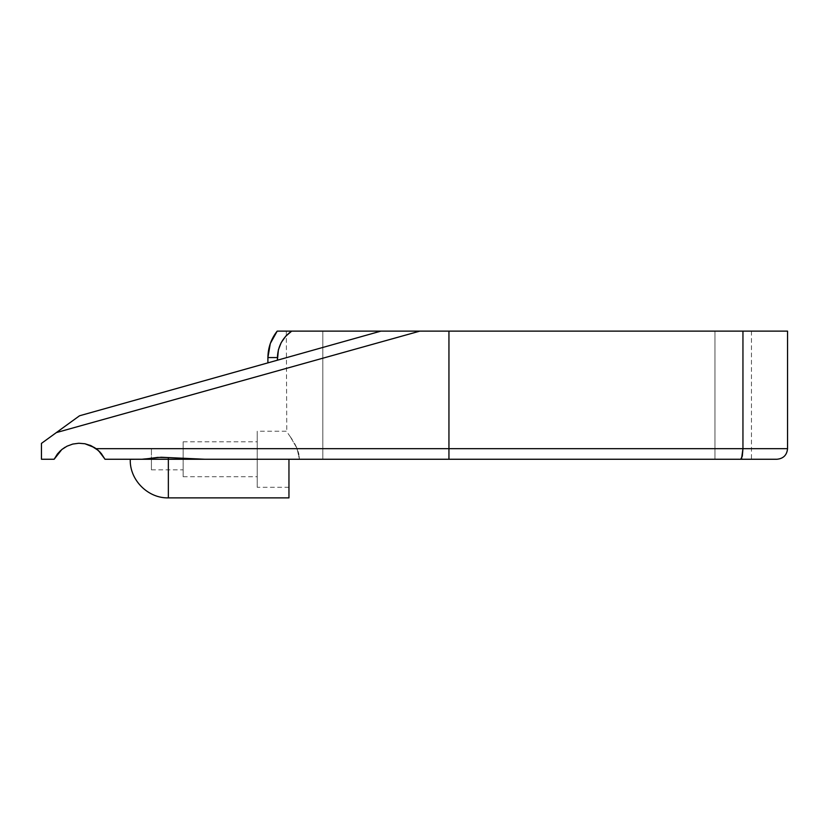 <?xml version="1.0" encoding="UTF-8"?>
<svg xmlns="http://www.w3.org/2000/svg" width="829" height="829" viewBox="0 0 829 829"><rect width="100%" height="100%" fill="white"/><g stroke="black" fill="none" stroke-linecap="round" stroke-linejoin="round"><path stroke-width="0.62" stroke-dasharray="4.14 3.11" d="M151.417 457.193L151.417 469.836L151.417 459.256L183.157 459.256L151.417 459.256L183.157 459.256L183.157 476.716L183.157 459.256L257.218 459.256L183.157 459.256L183.157 476.716L183.157 441.795L183.157 469.836L183.157 459.256L257.218 459.256L257.218 476.716L257.218 459.256L288.958 459.256L168.349 459.256L168.349 497.877L168.349 457.608L205.053 459.256L288.958 459.256L288.958 497.877L288.958 459.256L288.958 487.297L288.958 459.256L257.218 459.256L257.218 487.297L257.218 459.256L288.958 459.256L257.218 459.256L257.218 431.225L257.218 487.297L257.218 431.225L257.218 476.716L257.218 459.256L183.157 459.256L183.157 441.795L183.157 459.256L151.417 459.256L151.417 448.676L151.417 459.256L151.417 448.676L151.417 458.157L161.178 457.256L150.588 458.292M142.153 459.256L147.852 458.717L130.257 459.256L205.053 459.256L161.178 457.256L168.349 457.608L168.349 459.256L104.931 459.256L145.407 459.038M130.257 459.629L137.117 459.256L130.257 459.256M54.206 459.152L41.45 459.256L41.45 443.391L56.351 432.593L419.868 331.123L448.945 331.123L448.945 448.676L96.174 448.676L448.945 448.676L448.945 331.123L742.95 331.123L742.95 448.676L448.945 448.676L448.945 459.256L205.053 459.256L322.813 459.256L322.813 331.123L286.316 331.123L322.813 331.123L322.813 459.256L299.445 459.256L297.01 448.302L299.445 459.256L288.958 459.256L288.958 487.297L288.958 459.256L205.053 459.256L448.945 459.256L448.945 448.676L742.95 448.676L742.95 331.123L787.55 331.123L419.868 331.123L56.424 432.531M60.621 450.551L57.46 453.94M65.045 447.256L61.75 449.577M78.838 443.246L72.745 444.075L67.045 446.157M94.713 447.67L90.734 445.556M90.91 445.629L85.024 443.774M294.689 443.608L297 448.282L289.963 436.168L297.01 448.302L298.761 453.567L299.445 459.256L298.761 453.546L294.689 443.608M288.036 433.505L292.264 439.588L288.036 433.505M322.813 331.123L322.813 459.256L714.971 459.256L714.971 331.123L322.813 331.123L714.971 331.123L714.971 459.256L322.813 459.256L322.813 331.123L286.316 331.123L751.468 331.123L714.971 331.123L714.971 459.256L714.971 331.123L751.468 331.123L322.813 331.123M270.637 362.107L380.925 331.123L291.704 331.123L285.767 336.18L281.238 342.532L278.399 349.786L277.414 360.2L380.925 331.123L386.355 331.123M387.734 331.123L391.174 331.123M392.376 331.123L396.987 331.123M397.661 331.123L404.334 331.123M403.308 331.123L291.704 331.123C282.606 337.538 277.839 346.346 277.414 357.579L267.902 357.579C268.036 347.652 271.135 338.833 277.187 331.123L277.135 331.185M54.154 459.256L41.45 459.256L41.45 443.391L60.776 429.37M62.6 428.054L63.947 427.08M65.792 425.743L67.087 424.8M68.9 423.484L70.766 422.137M56.351 432.593L73.822 419.92M72.082 421.184L76.392 418.054M75.18 418.935L79.543 415.775L267.902 362.874L267.902 357.579L267.902 362.874L268.606 362.677L267.902 362.874M741.178 459.059L742.307 456.199L742.95 448.676L787.55 448.676L742.95 448.676L742.307 456.199L740.732 459.256L448.945 459.256L740.732 459.256M714.971 459.256L288.958 459.256L714.971 459.256M270.295 343.527L267.902 357.579L277.414 357.579M277.187 331.123L278.679 331.123M282.316 331.123L284.274 331.123M286.751 331.123L280.212 331.123M286.316 331.123L286.772 431.826L286.316 431.225L257.218 431.225M104.558 458.499L100.174 452.24L104.558 458.499M78.04 416.863L79.118 416.085M147.852 458.717L149.396 458.478M257.218 459.256L257.218 441.795L257.218 459.256M183.157 459.256L183.157 448.676L183.157 459.256M151.417 459.256L151.417 469.836L151.417 459.256M151.417 469.836L183.157 469.836M183.157 476.716L257.218 476.716M288.958 487.297L257.218 487.297M751.468 331.123L751.468 459.256M183.157 441.795L257.218 441.795M151.417 448.676L183.157 448.676"/><path stroke-width="1.24" d="M142.153 459.256L104.931 459.256L142.153 459.256L161.137 457.256L205.053 459.256L168.349 459.256L168.349 497.877L168.349 459.256L142.153 459.256L168.349 459.256L168.349 457.608L157.614 457.411L144.899 459.1M288.958 497.877L288.958 459.256L288.958 497.877L168.349 497.877C148.039 498.436 129.697 480.095 130.257 459.784M57.439 453.96L54.154 459.256L57.439 453.96M57.47 453.929L60.621 450.551M236.638 382.262L56.351 432.593L41.45 443.391L41.45 459.256L54.154 459.256L61.812 449.525L65.045 447.256M67.004 446.189L72.755 444.064L66.983 446.199L61.802 449.536L67.004 446.189L72.755 444.064L78.828 443.246L84.952 443.764L90.817 445.587L84.931 443.753L78.828 443.246L84.952 443.764L94.713 447.67M90.734 445.556L90.164 445.318M60.776 429.37L56.351 432.593L419.868 331.123L787.55 331.123L742.95 331.123L742.95 448.676L448.945 448.676L448.945 459.256L205.053 459.256L168.349 457.608L168.349 459.256L448.945 459.256L448.945 331.123L742.95 331.123L742.95 448.676L96.174 448.676L100.174 452.24L96.174 448.676L448.945 448.676L448.945 331.123L419.868 331.123L236.856 382.21M380.925 331.123L291.704 331.123L380.925 331.123L341.496 342.201L380.925 331.123L419.868 331.123L381.941 331.123M386.355 331.123L387.734 331.123M391.174 331.123L392.376 331.123M396.987 331.123L397.661 331.123M404.334 331.123L404.884 331.123M63.947 427.08L41.45 443.391L41.45 459.256L54.154 459.256M67.087 424.8L65.75 425.774M70.766 422.137L62.6 428.054M73.822 419.92L75.18 418.935M76.392 418.054L79.543 415.775L277.414 360.2L79.543 415.775L68.9 423.484M741.592 458.468L742.95 448.676L787.55 448.676L742.95 448.676L742.307 456.199L740.732 459.256L776.97 459.256L740.732 459.256L741.592 458.468L740.732 459.256L448.945 459.256L740.732 459.256M341.496 342.201L277.414 360.2L341.496 342.201M72.071 421.184L79.543 415.775L267.902 362.874L267.902 357.579C268.036 347.652 271.135 338.833 277.187 331.123L291.704 331.123L285.767 336.18L281.238 342.532L278.399 349.786L277.414 360.2L267.902 362.874L277.414 360.2L268.606 362.677L277.414 360.2L277.414 357.579C277.839 346.346 282.606 337.538 291.704 331.123L277.187 331.123L270.295 343.527L277.187 331.123L278.679 331.123M286.316 335.6L285.767 336.18M268.606 362.677L270.637 362.107L267.902 362.874L268.606 362.677L267.902 362.874L267.902 357.579L277.414 357.579L267.902 357.579L270.295 343.527M280.192 331.123L282.316 331.123M284.274 331.123L286.782 331.123M151.417 458.157L147.852 458.717L151.417 458.168M96.174 448.676L101.242 453.463L104.713 458.81L98.475 450.561L90.807 445.587L96.174 448.676M84.931 443.753L78.838 443.246L72.745 444.075L78.828 443.246M61.75 449.577L57.522 453.867M57.408 454.002L54.206 459.152M270.637 362.107L277.414 360.2M776.97 459.256C783.384 458.624 786.908 455.09 787.55 448.676L787.55 331.123"/></g></svg>
